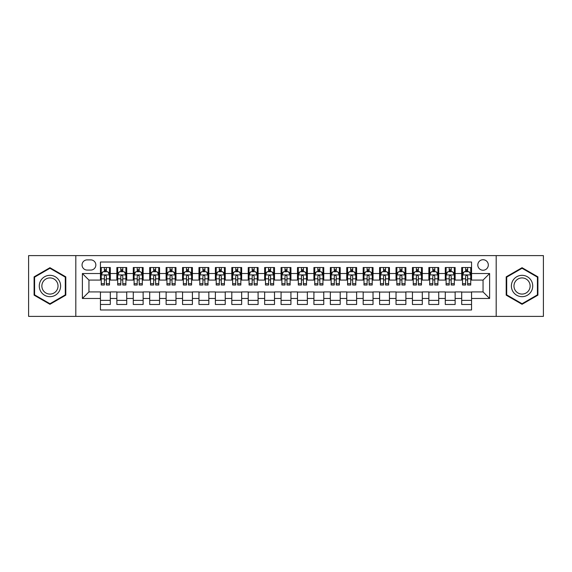 <?xml version="1.0" encoding="UTF-8"?>
<svg xmlns="http://www.w3.org/2000/svg" width="572" height="572" viewBox="0 0 572 572"><rect width="100%" height="100%" fill="white"/><g stroke="black" fill="none" stroke-linecap="round" stroke-linejoin="round"><path stroke-width="0.86" d="M483.054 259.724A5.255 5.255 0 0 0 477.799 264.979A5.255 5.255 0 0 0 483.054 270.234A5.255 5.255 0 0 0 488.309 264.979A5.255 5.255 0 0 0 483.054 259.724M496.189 316.38L543.4 316.38L543.4 255.62L496.189 255.62L496.189 316.38L75.811 316.38L75.811 255.62L28.6 255.62L28.6 316.38L75.811 316.38M471.557 267.524L461.704 267.524L461.704 273.523L455.14 273.523L455.14 280.087L461.704 280.087L461.704 273.523M455.14 273.523L455.14 267.524L445.288 267.524L445.288 273.523L438.717 273.523L438.717 280.087L445.288 280.087L445.288 273.523M438.717 273.523L438.717 267.524L428.864 267.524L428.864 273.523L422.293 273.523L422.293 280.087L428.864 280.087L428.864 273.523M422.293 273.523L422.293 267.524L412.441 267.524L412.441 273.523L405.877 273.523L405.877 280.087L412.441 280.087L412.441 273.523M405.877 273.523L405.877 267.524L396.024 267.524L396.024 273.523L389.453 273.523L389.453 280.087L396.024 280.087L396.024 273.523M389.453 273.523L389.453 267.524L379.601 267.524L379.601 273.523L373.03 273.523L373.03 280.087L379.601 280.087L379.601 273.523M373.03 273.523L373.03 267.524L363.177 267.524L363.177 273.523L356.613 273.523L356.613 280.087L363.177 280.087L363.177 273.523M356.613 273.523L356.613 267.524L346.761 267.524L346.761 273.523L340.19 273.523L340.19 280.087L346.761 280.087L346.761 273.523M340.19 273.523L340.19 267.524L330.337 267.524L330.337 273.523L323.766 273.523L323.766 280.087L330.337 280.087L330.337 273.523M323.766 273.523L323.766 267.524L313.914 267.524L313.914 273.523L307.35 273.523L307.35 280.087L313.914 280.087L313.914 273.523M307.35 273.523L307.35 267.524L297.497 267.524L297.497 273.523L290.926 273.523L290.926 280.087L297.497 280.087L297.497 273.523M290.926 273.523L290.926 267.524L281.074 267.524L281.074 273.523L274.503 273.523L274.503 280.087L281.074 280.087L281.074 273.523M274.503 273.523L274.503 267.524L264.65 267.524L264.65 273.523L258.086 273.523L258.086 280.087L264.65 280.087L264.65 273.523M258.086 273.523L258.086 267.524L248.234 267.524L248.234 273.523L241.663 273.523L241.663 280.087L248.234 280.087L248.234 273.523M241.663 273.523L241.663 267.524L231.81 267.524L231.81 273.523L225.239 273.523L225.239 280.087L231.81 280.087L231.81 273.523M225.239 273.523L225.239 267.524L215.387 267.524L215.387 273.523L208.823 273.523L208.823 280.087L215.387 280.087L215.387 273.523M208.823 273.523L208.823 267.524L198.97 267.524L198.97 273.523L192.399 273.523L192.399 280.087L198.97 280.087L198.97 273.523M192.399 273.523L192.399 267.524L182.547 267.524L182.547 273.523L175.976 273.523L175.976 280.087L182.547 280.087L182.547 273.523M175.976 273.523L175.976 267.524L166.123 267.524L166.123 273.523L159.559 273.523L159.559 280.087L166.123 280.087L166.123 273.523M159.559 273.523L159.559 267.524L149.707 267.524L149.707 273.523L143.136 273.523L143.136 280.087L149.707 280.087L149.707 273.523M143.136 273.523L143.136 267.524L133.283 267.524L133.283 273.523L126.712 273.523L126.712 280.087L133.283 280.087L133.283 273.523M126.712 273.523L126.712 267.524L116.86 267.524L116.86 280.087L110.296 280.087L110.296 267.524L100.443 267.524M100.443 304.476L110.296 304.476L110.296 291.913L116.86 291.913L116.86 304.476L126.712 304.476L126.712 291.913L133.283 291.913L133.283 298.477L126.712 298.477M133.283 298.477L133.283 304.476L143.136 304.476L143.136 291.913L149.707 291.913L149.707 298.477L143.136 298.477M149.707 298.477L149.707 304.476L159.559 304.476L159.559 291.913L166.123 291.913L166.123 298.477L159.559 298.477M166.123 298.477L166.123 304.476L175.976 304.476L175.976 291.913L182.547 291.913L182.547 298.477L175.976 298.477M182.547 298.477L182.547 304.476L192.399 304.476L192.399 291.913L198.97 291.913L198.97 298.477L192.399 298.477M198.97 298.477L198.97 304.476L208.823 304.476L208.823 291.913L215.387 291.913L215.387 298.477L208.823 298.477M215.387 298.477L215.387 304.476L225.239 304.476L225.239 291.913L231.81 291.913L231.81 298.477L225.239 298.477M231.81 298.477L231.81 304.476L241.663 304.476L241.663 291.913L248.234 291.913L248.234 298.477L241.663 298.477M248.234 298.477L248.234 304.476L258.086 304.476L258.086 291.913L264.65 291.913L264.65 298.477L258.086 298.477M264.65 298.477L264.65 304.476L274.503 304.476L274.503 291.913L281.074 291.913L281.074 298.477L274.503 298.477M281.074 298.477L281.074 304.476L290.926 304.476L290.926 291.913L297.497 291.913L297.497 298.477L290.926 298.477M297.497 298.477L297.497 304.476L307.35 304.476L307.35 291.913L313.914 291.913L313.914 298.477L307.35 298.477M313.914 298.477L313.914 304.476L323.766 304.476L323.766 291.913L330.337 291.913L330.337 298.477L323.766 298.477M330.337 298.477L330.337 304.476L340.19 304.476L340.19 291.913L346.761 291.913L346.761 298.477L340.19 298.477M346.761 298.477L346.761 304.476L356.613 304.476L356.613 291.913L363.177 291.913L363.177 298.477L356.613 298.477M363.177 298.477L363.177 304.476L373.03 304.476L373.03 291.913L379.601 291.913L379.601 298.477L373.03 298.477M379.601 298.477L379.601 304.476L389.453 304.476L389.453 291.913L396.024 291.913L396.024 298.477L389.453 298.477M396.024 298.477L396.024 304.476L405.877 304.476L405.877 291.913L412.441 291.913L412.441 298.477L405.877 298.477M412.441 298.477L412.441 304.476L422.293 304.476L422.293 291.913L428.864 291.913L428.864 298.477L422.293 298.477M428.864 298.477L428.864 304.476L438.717 304.476L438.717 291.913L445.288 291.913L445.288 298.477L438.717 298.477M445.288 298.477L445.288 304.476L455.14 304.476L455.14 291.913L461.704 291.913L461.704 298.477L455.14 298.477M87.144 270.07L90.755 270.07A5.091 5.091 0 0 0 95.846 264.979A5.091 5.091 0 0 0 90.755 259.888L87.144 259.888A5.091 5.091 0 0 0 82.053 264.979A5.091 5.091 0 0 0 87.144 270.07M496.189 255.62L75.811 255.62M471.557 273.523L471.557 262.026L100.443 262.026L100.443 280.087L88.946 280.087L88.946 291.913L100.443 291.913L100.443 309.974L471.557 309.974L471.557 291.913L483.054 291.913L483.054 280.087L471.557 280.087L471.557 273.523L489.618 273.523L489.618 298.477L471.557 298.477M100.443 298.477L82.382 298.477L82.382 273.523L100.443 273.523M461.704 298.477L461.704 304.476L471.557 304.476M100.443 271.628L101.265 271.628M104.383 271.628L106.356 271.628M109.474 271.628L110.296 271.628M100.443 279.923L101.265 279.923M104.383 279.923L106.356 279.923M109.474 279.923L110.296 279.923M100.443 292.077L110.296 292.077M100.443 300.372L110.296 300.372M116.86 279.923L117.682 279.923M120.806 279.923L122.773 279.923M125.897 279.923L126.712 279.923M116.86 271.628L117.682 271.628M120.806 271.628L122.773 271.628M125.897 271.628L126.712 271.628M116.86 292.077L126.712 292.077M116.86 300.372L126.712 300.372M133.283 292.077L143.136 292.077M133.283 300.372L143.136 300.372M133.283 271.628L134.105 271.628M137.223 271.628L139.196 271.628M142.314 271.628L143.136 271.628M133.283 279.923L134.105 279.923M137.223 279.923L139.196 279.923M142.314 279.923L143.136 279.923M149.707 292.077L159.559 292.077M149.707 300.372L159.559 300.372M149.707 271.628L150.529 271.628M153.646 271.628L155.62 271.628M158.737 271.628L159.559 271.628M149.707 279.923L150.529 279.923M153.646 279.923L155.62 279.923M158.737 279.923L159.559 279.923M166.123 292.077L175.976 292.077M166.123 300.372L175.976 300.372M166.123 271.628L166.945 271.628M170.07 271.628L172.036 271.628M175.161 271.628L175.976 271.628M166.123 279.923L166.945 279.923M170.07 279.923L172.036 279.923M175.161 279.923L175.976 279.923M182.547 292.077L192.399 292.077M182.547 300.372L192.399 300.372M182.547 271.628L183.369 271.628M186.486 271.628L188.46 271.628M191.577 271.628L192.399 271.628M182.547 279.923L183.369 279.923M186.486 279.923L188.46 279.923M191.577 279.923L192.399 279.923M198.97 292.077L208.823 292.077M198.97 300.372L208.823 300.372M198.97 271.628L199.792 271.628M202.91 271.628L204.883 271.628M208.001 271.628L208.823 271.628M198.97 279.923L199.792 279.923M202.91 279.923L204.883 279.923M208.001 279.923L208.823 279.923M215.387 292.077L225.239 292.077M215.387 300.372L225.239 300.372M215.387 271.628L216.209 271.628M219.333 271.628L221.3 271.628M224.424 271.628L225.239 271.628M215.387 279.923L216.209 279.923M219.333 279.923L221.3 279.923M224.424 279.923L225.239 279.923M231.81 292.077L241.663 292.077M231.81 300.372L241.663 300.372M231.81 271.628L232.632 271.628M235.75 271.628L237.723 271.628M240.841 271.628L241.663 271.628M231.81 279.923L232.632 279.923M235.75 279.923L237.723 279.923M240.841 279.923L241.663 279.923M248.234 292.077L258.086 292.077M248.234 300.372L258.086 300.372M248.234 271.628L249.056 271.628M252.173 271.628L254.14 271.628M257.264 271.628L258.086 271.628M248.234 279.923L249.056 279.923M252.173 279.923L254.14 279.923M257.264 279.923L258.086 279.923M264.65 292.077L274.503 292.077M264.65 300.372L274.503 300.372M264.65 271.628L265.472 271.628M268.597 271.628L270.563 271.628M273.688 271.628L274.503 271.628M264.65 279.923L265.472 279.923M268.597 279.923L270.563 279.923M273.688 279.923L274.503 279.923M281.074 292.077L290.926 292.077M281.074 300.372L290.926 300.372M281.074 271.628L281.896 271.628M285.013 271.628L286.987 271.628M290.104 271.628L290.926 271.628M281.074 279.923L281.896 279.923M285.013 279.923L286.987 279.923M290.104 279.923L290.926 279.923M297.497 292.077L307.35 292.077M297.497 300.372L307.35 300.372M297.497 271.628L298.312 271.628M301.437 271.628L303.403 271.628M306.528 271.628L307.35 271.628M297.497 279.923L298.312 279.923M301.437 279.923L303.403 279.923M306.528 279.923L307.35 279.923M313.914 292.077L323.766 292.077M313.914 300.372L323.766 300.372M313.914 271.628L314.736 271.628M317.86 271.628L319.827 271.628M322.944 271.628L323.766 271.628M313.914 279.923L314.736 279.923M317.86 279.923L319.827 279.923M322.944 279.923L323.766 279.923M330.337 292.077L340.19 292.077M330.337 300.372L340.19 300.372M330.337 271.628L331.159 271.628M334.277 271.628L336.25 271.628M339.368 271.628L340.19 271.628M330.337 279.923L331.159 279.923M334.277 279.923L336.25 279.923M339.368 279.923L340.19 279.923M346.761 292.077L356.613 292.077M346.761 300.372L356.613 300.372M346.761 271.628L347.576 271.628M350.7 271.628L352.667 271.628M355.791 271.628L356.613 271.628M346.761 279.923L347.576 279.923M350.7 279.923L352.667 279.923M355.791 279.923L356.613 279.923M363.177 292.077L373.03 292.077M363.177 300.372L373.03 300.372M363.177 271.628L363.999 271.628M367.117 271.628L369.09 271.628M372.208 271.628L373.03 271.628M363.177 279.923L363.999 279.923M367.117 279.923L369.09 279.923M372.208 279.923L373.03 279.923M379.601 292.077L389.453 292.077M379.601 300.372L389.453 300.372M379.601 271.628L380.423 271.628M383.54 271.628L385.514 271.628M388.631 271.628L389.453 271.628M379.601 279.923L380.423 279.923M383.54 279.923L385.514 279.923M388.631 279.923L389.453 279.923M396.024 292.077L405.877 292.077M396.024 300.372L405.877 300.372M396.024 271.628L396.839 271.628M399.964 271.628L401.93 271.628M405.055 271.628L405.877 271.628M396.024 279.923L396.839 279.923M399.964 279.923L401.93 279.923M405.055 279.923L405.877 279.923M412.441 292.077L422.293 292.077M412.441 300.372L422.293 300.372M412.441 271.628L413.263 271.628M416.38 271.628L418.354 271.628M421.471 271.628L422.293 271.628M412.441 279.923L413.263 279.923M416.38 279.923L418.354 279.923M421.471 279.923L422.293 279.923M428.864 292.077L438.717 292.077M428.864 300.372L438.717 300.372M428.864 271.628L429.686 271.628M432.804 271.628L434.777 271.628M437.895 271.628L438.717 271.628M428.864 279.923L429.686 279.923M432.804 279.923L434.777 279.923M437.895 279.923L438.717 279.923M445.288 292.077L455.14 292.077M445.288 300.372L455.14 300.372M445.288 271.628L446.103 271.628M449.227 271.628L451.194 271.628M454.318 271.628L455.14 271.628M445.288 279.923L446.103 279.923M449.227 279.923L451.194 279.923M454.318 279.923L455.14 279.923M461.704 292.077L471.557 292.077M461.704 300.372L471.557 300.372M461.704 271.628L462.526 271.628M465.644 271.628L467.617 271.628M470.735 271.628L471.557 271.628M461.704 279.923L462.526 279.923M465.644 279.923L467.617 279.923M470.735 279.923L471.557 279.923M88.946 280.087L82.382 273.523M88.946 291.913L82.382 298.477M489.618 273.523L483.054 280.087M489.618 298.477L483.054 291.913M49.95 304.297L65.794 295.152L65.794 276.848L49.95 267.703L34.098 276.848L34.098 295.152L49.95 304.297M537.902 276.848L522.05 267.703L506.206 276.848L506.206 295.152L522.05 304.297L537.902 295.152L537.902 276.848M106.356 269.662L104.383 269.662M109.474 283.676L106.356 283.676L106.356 285.013L109.474 285.013L109.474 274.996L107.829 271.714L102.903 271.714L101.265 274.996L101.265 285.013L104.383 285.013L104.383 283.676L101.265 283.676M101.265 274.996L101.265 267.524M109.474 274.996L109.474 267.524M104.383 271.714L104.383 267.524M106.356 267.524L106.356 271.714M106.356 283.676L106.356 276.226C105.698 274.968 105.041 274.968 104.383 276.226L104.383 283.676M49.95 275.325A10.675 10.675 0 0 0 39.275 286A10.675 10.675 0 0 0 49.95 296.675A10.675 10.675 0 0 0 60.618 286A10.675 10.675 0 0 0 49.95 275.325M49.95 277.921A8.079 8.079 0 0 0 41.863 286A8.079 8.079 0 0 0 49.95 294.079A8.079 8.079 0 0 0 58.029 286A8.079 8.079 0 0 0 49.95 277.921M65.301 294.866L49.95 303.732L34.592 294.866L34.592 277.134L49.95 268.268L65.301 277.134L65.301 294.866M512.812 280.666A10.675 10.675 0 0 0 516.716 295.245A10.675 10.675 0 0 0 531.295 291.334A10.675 10.675 0 0 0 527.391 276.755A10.675 10.675 0 0 0 512.812 280.666M515.057 281.96A8.079 8.079 0 0 0 518.01 293A8.079 8.079 0 0 0 529.05 290.04A8.079 8.079 0 0 0 526.09 279A8.079 8.079 0 0 0 515.057 281.96M537.408 277.134L537.408 294.866L522.05 303.732L506.699 294.866L506.699 277.134L522.05 268.268L537.408 277.134M122.773 269.662L120.806 269.662M125.897 283.676L122.773 283.676L122.773 285.013L125.897 285.013L125.897 274.996L124.253 271.714L119.326 271.714L117.682 274.996L117.682 285.013L120.806 285.013L120.806 283.676L117.682 283.676M117.682 274.996L117.682 267.524M125.897 274.996L125.897 267.524M120.806 271.714L120.806 267.524M122.773 267.524L122.773 271.714M122.773 283.676L122.773 276.226C122.122 274.968 121.464 274.968 120.806 276.226L120.806 283.676M139.196 269.662L137.223 269.662M142.314 283.676L139.196 283.676L139.196 285.013L142.314 285.013L142.314 274.996L140.676 271.714L135.75 271.714L134.105 274.996L134.105 285.013L137.223 285.013L137.223 283.676L134.105 283.676M134.105 274.996L134.105 267.524M142.314 274.996L142.314 267.524M137.223 271.714L137.223 267.524M139.196 267.524L139.196 271.714M139.196 283.676L139.196 276.226C138.538 274.968 137.881 274.968 137.223 276.226L137.223 283.676M155.62 269.662L153.646 269.662M158.737 283.676L155.62 283.676L155.62 285.013L158.737 285.013L158.737 274.996L157.093 271.714L152.166 271.714L150.529 274.996L150.529 285.013L153.646 285.013L153.646 283.676L150.529 283.676M150.529 274.996L150.529 267.524M158.737 274.996L158.737 267.524M153.646 271.714L153.646 267.524M155.62 267.524L155.62 271.714M155.62 283.676L155.62 276.226C154.962 274.968 154.304 274.968 153.646 276.226L153.646 283.676M172.036 269.662L170.07 269.662M175.161 283.676L172.036 283.676L172.036 285.013L175.161 285.013L175.161 274.996L173.516 271.714L168.59 271.714L166.945 274.996L166.945 285.013L170.07 285.013L170.07 283.676L166.945 283.676M166.945 274.996L166.945 267.524M175.161 274.996L175.161 267.524M170.07 271.714L170.07 267.524M172.036 267.524L172.036 271.714M172.036 283.676L172.036 276.226C171.385 274.968 170.728 274.968 170.07 276.226L170.07 283.676M188.46 269.662L186.486 269.662M191.577 283.676L188.46 283.676L188.46 285.013L191.577 285.013L191.577 274.996L189.94 271.714L185.013 271.714L183.369 274.996L183.369 285.013L186.486 285.013L186.486 283.676L183.369 283.676M183.369 274.996L183.369 267.524M191.577 274.996L191.577 267.524M186.486 271.714L186.486 267.524M188.46 267.524L188.46 271.714M188.46 283.676L188.46 276.226C187.802 274.968 187.144 274.968 186.486 276.226L186.486 283.676M204.883 269.662L202.91 269.662M208.001 283.676L204.883 283.676L204.883 285.013L208.001 285.013L208.001 274.996L206.356 271.714L201.43 271.714L199.792 274.996L199.792 285.013L202.91 285.013L202.91 283.676L199.792 283.676M199.792 274.996L199.792 267.524M208.001 274.996L208.001 267.524M202.91 271.714L202.91 267.524M204.883 267.524L204.883 271.714M204.883 283.676L204.883 276.226C204.225 274.968 203.568 274.968 202.91 276.226L202.91 283.676M221.3 269.662L219.333 269.662M224.424 283.676L221.3 283.676L221.3 285.013L224.424 285.013L224.424 274.996L222.78 271.714L217.853 271.714L216.209 274.996L216.209 285.013L219.333 285.013L219.333 283.676L216.209 283.676M216.209 274.996L216.209 267.524M224.424 274.996L224.424 267.524M219.333 271.714L219.333 267.524M221.3 267.524L221.3 271.714M221.3 283.676L221.3 276.226C220.642 274.968 219.991 274.968 219.333 276.226L219.333 283.676M237.723 269.662L235.75 269.662M240.841 283.676L237.723 283.676L237.723 285.013L240.841 285.013L240.841 274.996L239.203 271.714L234.277 271.714L232.632 274.996L232.632 285.013L235.75 285.013L235.75 283.676L232.632 283.676M232.632 274.996L232.632 267.524M240.841 274.996L240.841 267.524M235.75 271.714L235.75 267.524M237.723 267.524L237.723 271.714M237.723 283.676L237.723 276.226C237.065 274.968 236.408 274.968 235.75 276.226L235.75 283.676M254.14 269.662L252.173 269.662M257.264 283.676L254.14 283.676L254.14 285.013L257.264 285.013L257.264 274.996L255.62 271.714L250.693 271.714L249.056 274.996L249.056 285.013L252.173 285.013L252.173 283.676L249.056 283.676M249.056 274.996L249.056 267.524M257.264 274.996L257.264 267.524M252.173 271.714L252.173 267.524M254.14 267.524L254.14 271.714M254.14 283.676L254.14 276.226C253.489 274.968 252.831 274.968 252.173 276.226L252.173 283.676M270.563 269.662L268.597 269.662M273.688 283.676L270.563 283.676L270.563 285.013L273.688 285.013L273.688 274.996L272.043 271.714L267.117 271.714L265.472 274.996L265.472 285.013L268.597 285.013L268.597 283.676L265.472 283.676M265.472 274.996L265.472 267.524M273.688 274.996L273.688 267.524M268.597 271.714L268.597 267.524M270.563 267.524L270.563 271.714M270.563 283.676L270.563 276.226C269.905 274.968 269.255 274.968 268.597 276.226L268.597 283.676M286.987 269.662L285.013 269.662M290.104 283.676L286.987 283.676L286.987 285.013L290.104 285.013L290.104 274.996L288.46 271.714L283.54 271.714L281.896 274.996L281.896 285.013L285.013 285.013L285.013 283.676L281.896 283.676M281.896 274.996L281.896 267.524M290.104 274.996L290.104 267.524M285.013 271.714L285.013 267.524M286.987 267.524L286.987 271.714M286.987 283.676L286.987 276.226C286.329 274.968 285.671 274.968 285.013 276.226L285.013 283.676M303.403 269.662L301.437 269.662M306.528 283.676L303.403 283.676L303.403 285.013L306.528 285.013L306.528 274.996L304.883 271.714L299.957 271.714L298.312 274.996L298.312 285.013L301.437 285.013L301.437 283.676L298.312 283.676M298.312 274.996L298.312 267.524M306.528 274.996L306.528 267.524M301.437 271.714L301.437 267.524M303.403 267.524L303.403 271.714M303.403 283.676L303.403 276.226C302.752 274.968 302.095 274.968 301.437 276.226L301.437 283.676M319.827 269.662L317.86 269.662M322.944 283.676L319.827 283.676L319.827 285.013L322.944 285.013L322.944 274.996L321.307 271.714L316.38 271.714L314.736 274.996L314.736 285.013L317.86 285.013L317.86 283.676L314.736 283.676M314.736 274.996L314.736 267.524M322.944 274.996L322.944 267.524M317.86 271.714L317.86 267.524M319.827 267.524L319.827 271.714M319.827 283.676L319.827 276.226C319.169 274.968 318.511 274.968 317.86 276.226L317.86 283.676M336.25 269.662L334.277 269.662M339.368 283.676L336.25 283.676L336.25 285.013L339.368 285.013L339.368 274.996L337.723 271.714L332.797 271.714L331.159 274.996L331.159 285.013L334.277 285.013L334.277 283.676L331.159 283.676M331.159 274.996L331.159 267.524M339.368 274.996L339.368 267.524M334.277 271.714L334.277 267.524M336.25 267.524L336.25 271.714M336.25 283.676L336.25 276.226C335.592 274.968 334.935 274.968 334.277 276.226L334.277 283.676M352.667 269.662L350.7 269.662M355.791 283.676L352.667 283.676L352.667 285.013L355.791 285.013L355.791 274.996L354.147 271.714L349.22 271.714L347.576 274.996L347.576 285.013L350.7 285.013L350.7 283.676L347.576 283.676M347.576 274.996L347.576 267.524M355.791 274.996L355.791 267.524M350.7 271.714L350.7 267.524M352.667 267.524L352.667 271.714M352.667 283.676L352.667 276.226C352.016 274.968 351.358 274.968 350.7 276.226L350.7 283.676M369.09 269.662L367.117 269.662M372.208 283.676L369.09 283.676L369.09 285.013L372.208 285.013L372.208 274.996L370.57 271.714L365.644 271.714L363.999 274.996L363.999 285.013L367.117 285.013L367.117 283.676L363.999 283.676M363.999 274.996L363.999 267.524M372.208 274.996L372.208 267.524M367.117 271.714L367.117 267.524M369.09 267.524L369.09 271.714M369.09 283.676L369.09 276.226C368.432 274.968 367.775 274.968 367.117 276.226L367.117 283.676M385.514 269.662L383.54 269.662M388.631 283.676L385.514 283.676L385.514 285.013L388.631 285.013L388.631 274.996L386.987 271.714L382.06 271.714L380.423 274.996L380.423 285.013L383.54 285.013L383.54 283.676L380.423 283.676M380.423 274.996L380.423 267.524M388.631 274.996L388.631 267.524M383.54 271.714L383.54 267.524M385.514 267.524L385.514 271.714M385.514 283.676L385.514 276.226C384.856 274.968 384.198 274.968 383.54 276.226L383.54 283.676M401.93 269.662L399.964 269.662M405.055 283.676L401.93 283.676L401.93 285.013L405.055 285.013L405.055 274.996L403.41 271.714L398.484 271.714L396.839 274.996L396.839 285.013L399.964 285.013L399.964 283.676L396.839 283.676M396.839 274.996L396.839 267.524M405.055 274.996L405.055 267.524M399.964 271.714L399.964 267.524M401.93 267.524L401.93 271.714M401.93 283.676L401.93 276.226C401.279 274.968 400.622 274.968 399.964 276.226L399.964 283.676M418.354 269.662L416.38 269.662M421.471 283.676L418.354 283.676L418.354 285.013L421.471 285.013L421.471 274.996L419.834 271.714L414.907 271.714L413.263 274.996L413.263 285.013L416.38 285.013L416.38 283.676L413.263 283.676M413.263 274.996L413.263 267.524M421.471 274.996L421.471 267.524M416.38 271.714L416.38 267.524M418.354 267.524L418.354 271.714M418.354 283.676L418.354 276.226C417.696 274.968 417.038 274.968 416.38 276.226L416.38 283.676M434.777 269.662L432.804 269.662M437.895 283.676L434.777 283.676L434.777 285.013L437.895 285.013L437.895 274.996L436.25 271.714L431.324 271.714L429.686 274.996L429.686 285.013L432.804 285.013L432.804 283.676L429.686 283.676M429.686 274.996L429.686 267.524M437.895 274.996L437.895 267.524M432.804 271.714L432.804 267.524M434.777 267.524L434.777 271.714M434.777 283.676L434.777 276.226C434.119 274.968 433.462 274.968 432.804 276.226L432.804 283.676M451.194 269.662L449.227 269.662M454.318 283.676L451.194 283.676L451.194 285.013L454.318 285.013L454.318 274.996L452.674 271.714L447.747 271.714L446.103 274.996L446.103 285.013L449.227 285.013L449.227 283.676L446.103 283.676M446.103 274.996L446.103 267.524M454.318 274.996L454.318 267.524M449.227 271.714L449.227 267.524M451.194 267.524L451.194 271.714M451.194 283.676L451.194 276.226C450.543 274.968 449.885 274.968 449.227 276.226L449.227 283.676M467.617 269.662L465.644 269.662M470.735 283.676L467.617 283.676L467.617 285.013L470.735 285.013L470.735 274.996L469.097 271.714L464.171 271.714L462.526 274.996L462.526 285.013L465.644 285.013L465.644 283.676L462.526 283.676M462.526 274.996L462.526 267.524M470.735 274.996L470.735 267.524M465.644 271.714L465.644 267.524M467.617 267.524L467.617 271.714M467.617 283.676L467.617 276.226C466.959 274.968 466.302 274.968 465.644 276.226L465.644 283.676M116.86 298.477L110.296 298.477M116.86 273.523L110.296 273.523M109.431 274.917L101.301 274.917M101.265 272.615L102.452 272.615M108.287 272.615L109.474 272.615M104.383 278.807L101.265 278.807M109.474 278.807L106.356 278.807M106.356 270.706L104.383 270.706M125.854 274.917L117.725 274.917M117.682 272.615L118.876 272.615M124.703 272.615L125.897 272.615M120.806 278.807L117.682 278.807M125.897 278.807L122.773 278.807M122.773 270.706L120.806 270.706M142.278 274.917L134.148 274.917M134.105 272.615L135.292 272.615M141.127 272.615L142.314 272.615M137.223 278.807L134.105 278.807M142.314 278.807L139.196 278.807M139.196 270.706L137.223 270.706M158.694 274.917L150.565 274.917M150.529 272.615L151.716 272.615M157.543 272.615L158.737 272.615M153.646 278.807L150.529 278.807M158.737 278.807L155.62 278.807M155.62 270.706L153.646 270.706M175.118 274.917L166.988 274.917M166.945 272.615L168.139 272.615M173.967 272.615L175.161 272.615M170.07 278.807L166.945 278.807M175.161 278.807L172.036 278.807M172.036 270.706L170.07 270.706M191.541 274.917L183.412 274.917M183.369 272.615L184.556 272.615M190.39 272.615L191.577 272.615M186.486 278.807L183.369 278.807M191.577 278.807L188.46 278.807M188.46 270.706L186.486 270.706M207.958 274.917L199.828 274.917M199.792 272.615L200.979 272.615M206.807 272.615L208.001 272.615M202.91 278.807L199.792 278.807M208.001 278.807L204.883 278.807M204.883 270.706L202.91 270.706M224.381 274.917L216.252 274.917M216.209 272.615L217.403 272.615M223.23 272.615L224.424 272.615M219.333 278.807L216.209 278.807M224.424 278.807L221.3 278.807M221.3 270.706L219.333 270.706M240.798 274.917L232.675 274.917M232.632 272.615L233.819 272.615M239.654 272.615L240.841 272.615M235.75 278.807L232.632 278.807M240.841 278.807L237.723 278.807M237.723 270.706L235.75 270.706M257.221 274.917L249.092 274.917M249.056 272.615L250.243 272.615M256.07 272.615L257.264 272.615M252.173 278.807L249.056 278.807M257.264 278.807L254.14 278.807M254.14 270.706L252.173 270.706M273.645 274.917L265.515 274.917M265.472 272.615L266.666 272.615M272.494 272.615L273.688 272.615M268.597 278.807L265.472 278.807M273.688 278.807L270.563 278.807M270.563 270.706L268.597 270.706M290.061 274.917L281.939 274.917M281.896 272.615L283.083 272.615M288.917 272.615L290.104 272.615M285.013 278.807L281.896 278.807M290.104 278.807L286.987 278.807M286.987 270.706L285.013 270.706M306.485 274.917L298.355 274.917M298.312 272.615L299.506 272.615M305.334 272.615L306.528 272.615M301.437 278.807L298.312 278.807M306.528 278.807L303.403 278.807M303.403 270.706L301.437 270.706M322.908 274.917L314.779 274.917M314.736 272.615L315.93 272.615M321.757 272.615L322.944 272.615M317.86 278.807L314.736 278.807M322.944 278.807L319.827 278.807M319.827 270.706L317.86 270.706M339.325 274.917L331.202 274.917M331.159 272.615L332.346 272.615M338.181 272.615L339.368 272.615M334.277 278.807L331.159 278.807M339.368 278.807L336.25 278.807M336.25 270.706L334.277 270.706M355.748 274.917L347.619 274.917M347.576 272.615L348.77 272.615M354.597 272.615L355.791 272.615M350.7 278.807L347.576 278.807M355.791 278.807L352.667 278.807M352.667 270.706L350.7 270.706M372.172 274.917L364.042 274.917M363.999 272.615L365.193 272.615M371.021 272.615L372.208 272.615M367.117 278.807L363.999 278.807M372.208 278.807L369.09 278.807M369.09 270.706L367.117 270.706M388.588 274.917L380.459 274.917M380.423 272.615L381.61 272.615M387.444 272.615L388.631 272.615M383.54 278.807L380.423 278.807M388.631 278.807L385.514 278.807M385.514 270.706L383.54 270.706M405.012 274.917L396.882 274.917M396.839 272.615L398.033 272.615M403.861 272.615L405.055 272.615M399.964 278.807L396.839 278.807M405.055 278.807L401.93 278.807M401.93 270.706L399.964 270.706M421.435 274.917L413.306 274.917M413.263 272.615L414.457 272.615M420.284 272.615L421.471 272.615M416.38 278.807L413.263 278.807M421.471 278.807L418.354 278.807M418.354 270.706L416.38 270.706M437.852 274.917L429.722 274.917M429.686 272.615L430.873 272.615M436.708 272.615L437.895 272.615M432.804 278.807L429.686 278.807M437.895 278.807L434.777 278.807M434.777 270.706L432.804 270.706M454.275 274.917L446.146 274.917M446.103 272.615L447.297 272.615M453.124 272.615L454.318 272.615M449.227 278.807L446.103 278.807M454.318 278.807L451.194 278.807M451.194 270.706L449.227 270.706M470.699 274.917L462.569 274.917M462.526 272.615L463.713 272.615M469.548 272.615L470.735 272.615M465.644 278.807L462.526 278.807M470.735 278.807L467.617 278.807M467.617 270.706L465.644 270.706"/></g></svg>
